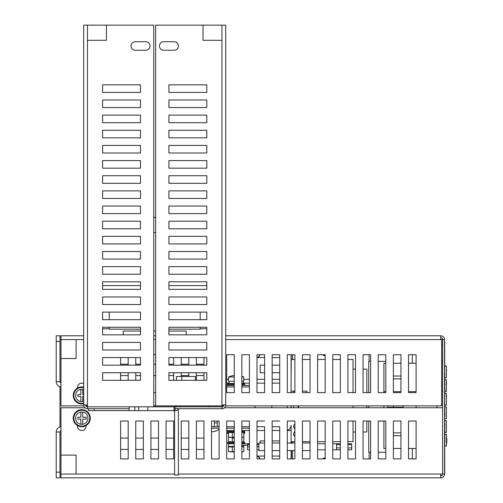 <?xml version="1.0" encoding="UTF-8"?>
<svg xmlns="http://www.w3.org/2000/svg" width="503" height="503" viewBox="0 0 503 503"><rect width="100%" height="100%" fill="white"/><g stroke="black" fill="none" stroke-linecap="round" stroke-linejoin="round"><path stroke-width="0.75" d="M60.951 386.933L60.002 386.933L60.002 426.707L60.002 386.713L60.951 386.933L60.002 386.933L60.951 386.933L60.002 386.933L60.002 426.707L60.951 426.707L60.002 426.928L60.951 426.707M255.096 405.871L255.096 407.77M219.113 426.707L217.214 426.707L217.214 421.024L217.214 422.922L214.372 422.922L214.372 421.024L214.372 426.707L214.372 421.024L214.372 426.707L211.537 426.707L219.113 426.707L217.214 426.707L217.214 421.024L217.214 426.707L219.113 426.707L211.537 426.707M217.214 406.82L217.214 405.871L217.214 406.82M226.69 386.933L234.266 386.933M241.842 386.933L249.419 386.933M226.69 426.707L234.266 426.707L226.69 426.707M241.842 426.707L249.419 426.707L241.842 426.707M214.372 406.82L214.372 405.871L214.372 406.82M208.311 406.82L208.311 405.871L208.311 406.82M210.587 406.82L210.587 405.871L210.587 406.82M203.954 364.203L196.377 364.203L203.954 364.203M188.801 364.203L181.225 364.203L188.801 364.203M173.648 364.203L168.914 364.203L173.648 364.203M155.653 364.203L153.761 364.203L155.653 364.203M140.5 364.203L135.766 364.203L140.5 364.203M128.19 364.203L120.613 364.203L128.19 364.203M203.954 449.437L196.377 449.437L196.377 458.906L203.954 458.906L203.954 449.437L196.377 449.437M188.801 449.437L181.225 449.437L188.801 449.437M173.648 449.437L166.072 449.437L173.648 449.437M158.495 449.437L150.919 449.437L158.495 449.437M143.342 449.437L135.766 449.437L143.342 449.437M128.19 449.437L120.613 449.437L128.19 449.437M243.263 383.141L249.419 383.141L249.419 385.417L241.842 385.417L241.842 385.034L244.678 385.034L244.678 384.091L241.842 384.091M226.69 385.417L234.266 385.417L226.69 385.417L226.69 383.141L229.054 383.141M211.537 428.223L219.113 428.223L211.537 428.223M226.69 428.223L234.266 428.223L226.69 428.223M241.842 428.223L249.419 428.223L241.842 428.223M60.951 430.606A1.515 1.515 0 0 0 60.002 432.014L60.002 472.166L56.217 472.166L56.217 432.014A5.307 5.307 0 0 1 60.951 426.739M60.002 432.014L56.217 432.014M56.217 472.166L56.217 477.85L60.002 477.85L60.002 472.166M60.002 381.626L60.002 341.474L56.217 341.474L56.217 381.626L60.002 381.626A1.515 1.515 0 0 0 60.951 383.035M56.217 381.626A5.307 5.307 0 0 0 60.951 386.901M60.002 341.474L60.002 335.79L56.217 335.79L56.217 341.474M294.286 424.626L294.877 424.626M400.948 432.863L393.371 432.863L393.371 435.705L400.948 435.705M412.315 448.494L412.315 458.906L416.1 458.906L408.524 458.906L408.524 421.024L416.1 421.024L416.1 448.494L408.524 448.494M400.948 448.494L393.371 448.494L393.371 452.279M385.795 448.494L383.902 448.494L383.902 421.024M387.687 407.77L387.687 407.292L403.186 407.292L403.186 405.871M416.1 391.667L408.524 391.667L416.1 391.667L416.1 392.617L416.1 354.728L408.524 354.728L408.524 392.617L416.1 392.617M416.1 405.871L416.1 407.77M400.948 391.667L393.371 391.667L400.948 391.667M442.621 391.667L441.672 391.667L442.621 391.667M383.902 392.617L383.902 391.667L385.795 391.667L383.902 391.667L383.902 363.254L385.795 363.254M436.937 405.871L436.937 407.77M383.902 407.77L383.902 405.871M387.687 407.292L387.687 405.871M400.948 376.043L393.371 376.043L393.371 378.878L400.948 378.878M416.1 363.254L408.524 363.254M400.948 363.254L393.371 363.254L393.371 361.361M442.621 363.254L441.672 363.254M231.99 375.867L231.99 375.867A18.919 18.919 0 0 1 234.266 375.496L234.266 354.728L234.266 392.617L226.69 392.617L226.69 354.728L234.266 354.728L226.69 354.728L226.69 379.356L228.582 379.356M243.735 379.356L249.419 379.356L249.419 354.728L241.842 354.728L249.419 354.728L249.419 392.617L241.842 392.617L241.842 354.728L241.842 376.25L243.735 376.961L241.842 376.961M256.995 379.356L264.572 379.356L264.572 354.728L256.995 354.728L264.572 354.728L264.572 392.617L256.995 392.617L256.995 383.141L264.572 383.141L264.572 392.617L256.995 392.617L256.995 354.728L256.995 379.356M272.148 379.356L279.725 379.356L279.725 354.728L272.148 354.728L279.725 354.728L279.725 392.617L272.148 392.617L272.148 383.141L279.725 383.141L279.725 392.617L272.148 392.617L272.148 354.728L272.148 379.356M291.086 354.728L291.086 392.617M291.086 405.871L291.086 407.77M291.086 442.998L291.086 425.192A5.307 5.307 0 0 1 287.301 430.272M291.086 458.906L291.086 450.575M287.301 458.906L287.301 421.024L294.877 421.024L294.877 458.906L287.301 458.906L287.301 450.575L294.877 450.575M294.877 442.998L287.301 442.998L287.301 430.499L291.086 430.499M287.301 354.728L287.301 392.617L294.877 392.617L294.877 354.728L287.301 354.728L287.301 392.617M287.301 405.871L287.301 407.77M287.301 421.024L287.301 425.192M279.725 430.499L272.148 430.499L272.148 442.998L279.725 442.998L279.725 430.499M258.888 449.814L256.995 449.814L256.995 458.906L264.572 458.906L264.572 450.575L258.888 450.575L258.888 442.998L264.572 442.998L264.572 430.499L256.995 430.499L256.995 443.753L258.888 443.753L256.995 443.753M241.842 443.187L244.678 443.187L244.112 443.753L241.842 443.753L249.419 443.753L249.419 430.499L241.842 430.499M234.266 430.499L226.69 430.499L226.69 458.906L234.266 458.906L234.266 452.09L228.5 451.562L234.266 451.7M279.725 426.707L272.148 426.707L272.148 421.024L279.725 421.024L272.148 421.024L272.148 458.906L279.725 458.906L279.725 450.575L272.148 450.575L272.148 458.906L279.725 458.906L279.725 426.707M264.572 426.707L256.995 426.707L256.995 421.024L264.572 421.024L256.995 421.024L256.995 458.906L264.572 458.906L264.572 426.707M412.315 363.254L412.315 354.728L416.1 354.728M385.795 361.361L378.218 361.361M393.371 407.292L393.371 405.871M378.218 452.279L385.795 452.279M368.749 392.617L368.749 361.361L370.642 361.361L370.642 354.728L363.065 354.728L363.065 392.617L370.642 392.617L370.642 354.728M368.749 421.024L368.749 452.279L370.642 452.279L370.642 458.906L363.065 458.906L363.065 421.024L370.642 421.024L370.642 458.906M368.749 407.77L368.749 405.871M271.827 407.77L271.827 405.871M294.877 431.612A3.125 3.125 0 0 0 294.877 436.579M294.444 421.024A3.125 3.125 0 0 0 294.877 421.426M294.877 424.035A3.125 3.125 0 0 0 294.877 429.002M353.024 421.024L353.024 441.672L347.913 441.672M340.336 441.672L332.76 441.672M325.183 441.672L317.607 441.672M310.03 441.672L302.454 441.672M294.877 441.672L291.086 441.672M347.913 359.469L353.024 359.469L353.024 392.617M353.024 405.871L353.024 407.77M340.336 359.469L332.76 359.469M325.183 359.469L317.607 359.469M310.03 359.469L302.454 359.469M294.877 359.469L291.275 359.469M307 392.617L307 391.101L302.454 391.101M293.739 405.871L293.739 407.77M294.877 391.101L293.739 391.101L293.739 392.617M293.739 391.101L291.086 391.101M363.065 369.127L366.85 369.127L366.85 392.617M366.85 405.871L366.85 407.77M366.85 421.024L366.85 432.014L363.065 432.014M355.489 432.014L353.024 432.014M355.489 369.127L353.024 369.127M259.825 458.906A3.791 2.678 -90 0 0 257.228 456.07L264.572 456.07M279.725 456.07L272.148 456.07M259.554 458.906A3.596 2.546 -90 0 0 257.096 456.259A3.596 2.546 -90 0 0 256.995 456.259M260.214 442.998L260.214 440.917L264.572 440.917M260.026 442.998L260.214 440.917M264.572 372.723L260.214 372.723L260.214 365.147L264.572 365.147M260.214 372.723L260.214 365.147M264.572 357.57L257.228 357.57A3.791 2.678 -90 0 0 259.825 354.728M256.995 357.382A3.596 2.546 -90 0 0 259.554 354.728M83.68 394.509L82.731 394.509L82.731 389.372A6.155 6.155 0 0 1 83.68 389.599M83.68 401.312A6.155 6.155 0 0 1 82.731 401.539L82.731 396.402L83.68 396.402M80.838 389.372L80.838 394.509L77.89 394.509L77.89 396.402L80.838 396.402L80.838 401.539A6.155 6.155 0 0 1 80.838 389.372A6.155 6.155 0 0 1 82.731 389.372M80.838 401.539A6.155 6.155 0 0 0 82.731 401.539M82.731 412.102A6.155 6.155 0 0 1 82.731 424.268L82.731 419.131L86.208 419.131L86.208 417.239L82.731 417.239L82.731 412.102A6.155 6.155 0 0 0 80.838 412.102L80.838 417.239L77.89 417.239L77.89 419.131L80.838 419.131L80.838 424.268A6.155 6.155 0 0 1 80.838 412.102M80.838 424.268A6.155 6.155 0 0 0 82.731 424.268M178.389 474.059L440.722 474.059L440.722 477.85A3.791 3.791 0 0 0 444.514 474.059L444.702 341.474L444.702 474.059L444.514 339.575L442.621 339.575L442.615 345.259L441.672 345.259M442.621 360.412L441.672 360.412M291.086 381.658L291.275 354.728M234.266 385.034L227.633 385.034L227.633 384.091L234.266 384.091M244.678 384.091L244.112 383.519L241.842 383.519M234.266 383.519L228.205 383.519L227.633 384.091M234.266 432.014L228.205 432.014L227.633 431.442L234.266 431.442M241.842 431.442L244.678 431.442L244.678 430.499M241.842 437.522L243.81 437.17L243.81 432.536L241.842 432.014L244.112 432.014L244.678 431.442M228.494 436.56L228.488 433.907L227.633 433.341L227.633 432.391L229.311 432.391M242.999 432.391L244.678 432.391L244.678 433.341L243.81 433.341M227.633 433.341L228.494 433.341M243.81 433.907L244.678 433.341M234.266 443.753L228.205 443.753L227.633 443.187L227.633 442.238L234.266 442.238M241.842 441.898L243.81 441.716L241.842 442.238L244.678 442.238L244.678 443.187M227.633 443.187L234.266 443.187M81.788 409.662A8.526 8.526 0 0 1 90.307 418.182A8.526 8.526 0 0 1 81.788 426.707A8.526 8.526 0 0 1 73.262 418.182A8.526 8.526 0 0 1 81.788 409.662M81.788 410.228A7.954 7.954 0 0 1 88.673 422.162A7.954 7.954 0 0 1 74.897 422.162A7.954 7.954 0 0 1 81.788 410.228M83.68 403.764A8.526 8.526 0 0 1 73.312 396.408A8.526 8.526 0 0 1 83.68 387.147M83.68 403.18A7.954 7.954 0 0 1 73.884 396.408A7.954 7.954 0 0 1 83.68 387.731M444.702 397.936L444.702 404.022M444.702 464.043L444.702 452.618M444.891 415.245L444.702 413.221M444.702 422.275L444.702 416.409M444.891 413.221L444.891 415.063L444.702 413.082M444.702 449.342L444.702 442.829M444.702 438.855L444.702 440.276M444.891 438.855L444.702 437.704M444.891 437.704L444.702 436.114M444.891 435.554L444.702 434.925M444.891 434.925L444.702 433.133M444.891 433.133L444.702 431.448M444.702 428.669L444.702 430.222M444.891 428.669L444.702 425.154M444.891 425.154L444.702 423.847M444.891 413.082L444.702 409.618M444.891 409.618L444.702 407.581M444.891 407.581L444.891 406.82L446.406 407.009L446.406 418.754L444.891 418.754M234.266 437.887L232.367 437.692M234.266 438.075L232.367 437.887M234.266 376.961L228.582 376.961A18.944 18.944 0 0 1 231.99 375.842M241.842 381.249L243.735 381.249L243.735 376.961M234.266 381.249L228.582 381.249L228.582 376.961M241.842 437.352L243.043 437.283M234.266 437.692L228.5 437.17L234.266 437.308M232.323 437.17L232.323 432.536L234.266 432.398M231.424 432.014L228.5 432.536L232.323 432.536M241.842 432.354L243.81 432.536M228.494 432.536L228.494 441.716L234.266 441.854M243.043 441.829L243.81 441.716L243.81 437.17M232.323 441.716L232.323 437.692M249.419 446.783L247.52 446.783L247.52 449.814L249.419 449.814L249.419 458.906L249.419 421.024L241.842 421.024L241.842 458.906L249.419 458.906L241.842 458.906L241.842 451.92L243.81 451.568L243.81 446.934L241.842 446.746M241.842 451.751L243.043 451.681M231.424 446.406L228.5 446.934L232.323 446.934L232.323 451.562L233.034 451.625M232.323 446.934L234.266 446.796M228.494 446.934L228.494 451.562M243.829 433.907L243.81 436.56M234.266 446.406L228.488 446.406L228.488 443.753M243.829 445.268L243.829 446.406L241.842 446.406L243.81 446.934M298.191 407.77L298.851 405.871M298.028 407.77L298.028 405.871M291.275 441.672L291.275 442.998M291.275 450.575L291.275 458.906M291.463 452.801L291.463 453.549M291.463 452.555L291.463 454.63L291.275 452.335M291.463 457.611L291.463 458.566M291.463 450.738L291.463 452.92M291.463 456.089L291.463 456.982M291.463 452.04L291.463 451.474M291.275 455.152L291.463 455.152C291.463 457.541 291.463 457.541 291.463 455.152L291.463 456.837L291.463 455.152C291.463 457.541 291.463 457.541 291.463 455.152L291.463 456.837L291.463 455.152C291.463 457.541 291.463 457.541 291.463 455.152L291.463 455.152C291.463 457.541 291.463 457.541 291.463 455.152L291.463 456.837M291.275 457.623L291.275 458.07M291.463 443.47L291.463 441.785C291.463 444.174 291.463 444.174 291.463 441.785L291.463 443.47L291.463 441.785C291.463 444.174 291.463 444.174 291.463 441.785C291.463 444.174 291.463 444.174 291.463 441.785L291.463 443.47M444.702 431.323L444.702 430.335M444.891 415.547L444.891 416.094M444.702 374.666L444.702 373.867M444.891 374.766L444.891 375.156M444.891 377.237L444.891 376.477M444.702 378.061L444.891 380.501M444.891 383.424L444.891 385.411M444.702 392.265L444.891 391.881L444.891 392.566M444.702 422.759L444.891 423.79C444.891 426.179 444.891 426.179 444.891 423.79L444.891 425.475M444.702 431.587L444.702 432.077M444.702 375.395L444.702 377.546M444.702 377.671L444.702 377.212M444.702 379.281L444.702 380.017M444.891 381.224L444.891 382.11M444.702 386.09L444.891 388.329M444.891 390.63L444.891 388.945L444.702 390.994M444.891 421.244L444.891 420.917M444.891 431.178L444.891 430.618M444.702 404.406L444.891 404.091M444.891 404.431L444.702 404.94M444.891 416.409L444.891 415.572L444.891 416.409M444.891 366.618L444.891 365.304L444.702 366.825M444.702 367.787L444.702 369.397M444.702 370.114L444.702 372.409M444.702 372.786L444.891 373.867M444.891 376.433L444.702 377.005M444.702 379.564L444.702 378.998M444.891 405.424L444.702 406.82M444.891 440.76L444.891 441.477M444.702 387.002L444.702 388.052M444.891 389.36L444.891 389.907M444.702 394.138L444.891 396.075M444.702 396.024L444.891 395.402M444.891 428.298L444.891 427.5M444.891 432.058L444.891 431.737L444.702 432.058M444.891 437.157C444.891 439.547 444.891 439.547 444.891 437.157L444.891 438.842L444.891 437.157C444.891 439.547 444.891 439.547 444.891 437.157M444.702 380.802L444.702 383.104M444.702 385.361L444.702 384.562M444.891 405.89L444.891 406.82L444.891 405.89M444.891 440.031L444.702 441.496M446.406 425.626L446.406 423.998M446.406 429.128L446.406 425.991M444.891 420.646L446.406 420.646L446.406 432.391L444.891 432.391M446.406 411.511L446.406 409.876M446.406 416.691L446.406 411.85M446.406 398.778L446.595 396.012M446.406 399.828L446.406 399.426M446.406 401.645L446.406 402.048M444.891 393.371L446.406 393.371L446.406 405.116L444.891 405.116M446.406 388.913L446.406 385.782M444.891 379.734L446.406 379.734L446.406 391.479L444.891 391.479M446.595 382.632L446.406 385.399M446.406 370.428L446.595 369.906M444.702 377.841L446.406 377.841L446.406 366.096L444.891 366.096M446.406 375.584L446.406 371.17M446.595 371.17L446.406 370.761M444.891 446.029L446.406 446.029L446.406 434.284L444.891 434.284M446.406 439.723L446.783 439.723L446.783 438.1L446.406 438.1M446.783 438.471L446.406 438.471M446.406 442.986L446.783 442.986L446.783 440.358L446.406 440.358M446.406 440.76L446.783 440.76L446.783 442.583L446.406 442.583M440.722 477.85L60.951 477.85L60.951 407.77L84.963 407.77M211.537 431.763L211.537 458.906L219.113 458.906L219.113 429.084A9.469 6.696 0 0 1 211.537 431.763M444.514 474.059L442.621 474.059L442.621 339.575A1.893 1.893 0 0 0 440.722 337.683M444.514 339.575A3.791 3.791 0 0 0 440.722 335.79L440.722 339.575L225.74 339.575M440.722 475.957A1.893 1.893 0 0 0 442.621 474.059L442.615 407.77L224.457 407.77M83.68 339.575L76.104 339.575L76.104 358.52L60.951 358.52L60.951 335.79L83.68 335.79M153.761 335.79L155.653 335.79M225.74 335.79L440.722 335.79M225.621 405.871L441.672 405.871L441.672 339.575L442.615 339.575M143.342 421.024L143.342 458.906L135.766 458.906L135.766 421.024L143.342 421.024M76.104 339.575L60.951 339.575M86.044 425.563L86.044 426.236A4.263 4.263 0 0 1 81.788 430.499A4.263 4.263 0 0 1 77.525 426.236L77.525 425.563M173.648 458.906L166.072 458.906L166.072 421.024L173.648 421.024L173.648 458.906M203.954 458.906L196.377 458.906L196.377 421.024L203.954 421.024L203.954 458.906M234.266 458.906L226.69 458.906L226.69 421.024L234.266 421.024L234.266 458.906M325.183 458.906L317.607 458.906L317.607 421.024L325.183 421.024L325.183 458.906M355.489 458.906L347.913 458.906L347.913 421.024L355.489 421.024L355.489 458.906M340.336 458.906L332.76 458.906L332.76 421.024L340.336 421.024L340.336 458.906M310.03 458.906L302.454 458.906L302.454 421.024L310.03 421.024L310.03 458.906M219.113 458.906L211.537 458.906L211.537 421.024L219.113 421.024L219.113 458.906M188.801 458.906L181.225 458.906L181.225 421.024L188.801 421.024L188.801 458.906M158.495 458.906L150.919 458.906L150.919 421.024L158.495 421.024L158.495 458.906M128.19 458.906L120.613 458.906L120.613 421.024L128.19 421.024L128.19 458.906M60.951 474.059L76.104 474.059L60.951 474.059L76.104 474.059L76.104 455.121L60.951 455.121M440.722 474.059L442.615 474.059M385.795 421.024L385.795 458.906L378.218 458.906L378.218 421.024L385.795 421.024M400.948 421.024L400.948 458.906L393.371 458.906L393.371 421.024L400.948 421.024M416.1 421.024L416.1 458.906M83.68 383.588A4.263 4.263 0 0 0 77.525 387.404L77.525 388.071M441.672 339.575L440.722 339.575M60.951 358.52L60.951 405.871L83.8 405.871M85.824 405.871L87.465 405.871M153.761 405.871L223.59 405.871M120.613 357.57L120.613 365.147M120.613 372.723L120.613 380.299M128.19 380.299L128.19 372.723M128.19 365.147L128.19 357.57M155.653 354.728L153.761 354.728M153.761 392.617L155.653 392.617M181.225 357.57L181.225 365.147M181.225 372.723L181.225 376.514M188.801 376.514L188.801 372.723M188.801 365.147L188.801 357.57M302.454 354.728L302.454 392.617L310.03 392.617L310.03 354.728L302.454 354.728M332.76 354.728L332.76 392.617L340.336 392.617L340.336 354.728L332.76 354.728M393.371 354.728L393.371 392.617L400.948 392.617L400.948 354.728L393.371 354.728M378.218 354.728L378.218 392.617L385.795 392.617L385.795 354.728L378.218 354.728M347.913 354.728L347.913 392.617L355.489 392.617L355.489 354.728L347.913 354.728M317.607 354.728L317.607 392.617L325.183 392.617L325.183 354.728L317.607 354.728M196.377 357.57L196.377 365.147M196.377 372.723L196.377 380.299M203.954 380.299L203.954 372.723M203.954 365.147L203.954 357.57M173.648 380.299L173.648 372.723M173.648 365.147L173.648 357.57M135.766 357.57L135.766 365.147M135.766 372.723L135.766 380.299M249.419 385.417L241.842 385.417M323.297 458.906A3.408 3.408 0 0 1 325.183 458.34M322.675 458.906A3.791 3.791 0 0 1 325.183 457.963M325.183 355.3A3.408 3.408 0 0 1 323.297 354.728M325.183 355.678A3.791 3.791 0 0 1 322.675 354.728M256.995 444.702L258.888 444.702L258.888 443.753M249.419 443.759L247.52 444.702L247.52 445.268L241.842 445.268M247.52 446.783L247.52 445.268M347.913 443.753L351.698 443.753L351.698 449.814L347.913 449.814M340.336 443.753L336.545 443.753L336.545 449.814L340.336 449.814M336.545 443.753L332.76 443.753M325.183 443.753L317.607 443.753M176.49 380.299L176.49 376.514L195.434 376.514L195.434 380.299M179.037 408.713A5.307 5.307 0 0 1 174.975 410.605L174.975 406.82A1.515 1.515 0 0 0 176.383 405.871M180.25 405.871A5.307 5.307 0 0 1 180.061 406.82M88.415 408.713L88.415 410.605L129.139 410.605L129.139 406.82L129.139 410.605L134.823 410.605L134.823 406.82L129.139 406.82L138.797 406.82L138.797 410.605L134.823 410.605L174.975 410.605A5.307 5.307 0 0 1 174.044 410.523L174.044 406.82L147.888 406.82L147.888 410.605L174.975 410.605M129.139 410.605L134.823 410.605L134.823 406.82L221.949 406.82A1.893 1.893 0 0 0 223.848 404.928M94.099 408.713L94.099 410.605M173.082 410.605A1.515 1.515 0 0 1 174.598 412.12L174.598 475.008L178.389 475.008L178.389 412.12A5.307 5.307 0 0 0 177.836 409.769M206.796 285.597L168.914 285.597M140.5 285.597L102.618 285.597M109.252 312.111L109.252 319.688M200.169 304.535L168.914 304.535L206.796 304.535L206.796 296.959L168.914 296.959L168.914 304.535M140.5 304.535L102.618 304.535L102.618 296.959L140.5 296.959L140.5 304.535L109.252 304.535M200.169 319.688L200.169 312.111M140.5 329.157L109.252 329.157L109.252 327.264L102.618 327.264L140.5 327.264L140.5 334.841L102.618 334.841L102.618 327.264M168.914 329.157L200.169 329.157L200.169 327.264L206.796 327.264L168.914 327.264L168.914 334.841L206.796 334.841L206.796 327.264M123.266 334.841L123.266 331.056L140.5 331.056M153.761 331.056L155.653 331.056M168.914 331.056L186.154 331.056L186.154 334.841M153.761 232.556L155.653 232.556M155.653 217.403L153.761 217.403M83.68 404.928L83.68 25.15L153.761 25.15L153.761 406.814L87.465 406.814L87.465 404.928L83.68 404.928A3.791 3.791 0 0 0 87.465 408.713L87.465 406.82L129.139 406.82M140.5 99.971L102.618 99.971L102.618 107.548L140.5 107.548L140.5 99.971L140.5 107.548L102.618 107.548L102.618 99.971L140.5 99.971M140.5 130.277L102.618 130.277L102.618 137.853L140.5 137.853L140.5 130.277L140.5 137.853L102.618 137.853L102.618 130.277L140.5 130.277M140.5 160.583L102.618 160.583L102.618 168.159L140.5 168.159L140.5 160.583L140.5 168.159L102.618 168.159L102.618 160.583L140.5 160.583M140.5 190.889L102.618 190.889L102.618 198.465L140.5 198.465L140.5 190.889L140.5 198.465L102.618 198.465L102.618 190.889L140.5 190.889M140.5 221.194L102.618 221.194L102.618 228.771L140.5 228.771L140.5 221.194L140.5 228.771L102.618 228.771L102.618 221.194L140.5 221.194M140.5 251.5L102.618 251.5L102.618 259.076L140.5 259.076L140.5 251.5L140.5 259.076L102.618 259.076L102.618 251.5L140.5 251.5M140.5 236.347L102.618 236.347L102.618 243.924L140.5 243.924L140.5 236.347L140.5 243.924L102.618 243.924L102.618 236.347L140.5 236.347M140.5 206.041L102.618 206.041L102.618 213.618L140.5 213.618L140.5 206.041L140.5 213.618L102.618 213.618L102.618 206.041L140.5 206.041M140.5 175.736L102.618 175.736L102.618 183.312L140.5 183.312L140.5 175.736L140.5 183.312L102.618 183.312L102.618 175.736L140.5 175.736M140.5 145.43L102.618 145.43L102.618 153.006L140.5 153.006L140.5 145.43L140.5 153.006L102.618 153.006L102.618 145.43L140.5 145.43M140.5 115.124L102.618 115.124L102.618 122.701L140.5 122.701L140.5 115.124L140.5 122.701L102.618 122.701L102.618 115.124L140.5 115.124M140.5 84.818L102.618 84.818L102.618 92.395L140.5 92.395L140.5 84.818L140.5 92.395L102.618 92.395L102.618 84.818L140.5 84.818M145.713 41.724A4.263 4.263 0 0 1 149.976 45.987A4.263 4.263 0 0 1 145.713 50.25L135.294 50.25A4.263 4.263 0 0 1 131.032 45.987A4.263 4.263 0 0 1 135.294 41.724L145.713 41.724A4.263 4.263 0 0 1 149.976 45.987A4.263 4.263 0 0 1 145.713 50.25M174.975 408.713L221.949 408.713L221.949 406.82M87.465 408.713L129.139 408.713M221.949 408.713A3.791 3.791 0 0 0 225.74 404.928L221.949 404.928L221.949 25.15L203.011 25.15L203.011 40.303L221.949 40.303M85.573 404.928A1.893 1.893 0 0 0 87.465 406.82M221.949 25.15L225.74 25.15L225.74 404.928M163.708 50.25A4.263 4.263 0 0 1 159.445 45.987A4.263 4.263 0 0 1 163.708 41.724A4.263 4.263 0 0 0 159.445 45.987A4.263 4.263 0 0 0 163.708 50.25L174.126 50.25A4.263 4.263 0 0 0 178.389 45.987A4.263 4.263 0 0 0 174.126 41.724A4.263 4.263 0 0 1 178.389 45.987A4.263 4.263 0 0 1 174.126 50.25M168.914 259.076L168.914 251.5L206.796 251.5L206.796 259.076L168.914 259.076L206.796 259.076L206.796 251.5L168.914 251.5L168.914 259.076M168.914 243.924L168.914 236.347L206.796 236.347L206.796 243.924L168.914 243.924L206.796 243.924L206.796 236.347L168.914 236.347L168.914 243.924M168.914 228.771L168.914 221.194L206.796 221.194L206.796 228.771L168.914 228.771L206.796 228.771L206.796 221.194L168.914 221.194L168.914 228.771M168.914 213.618L168.914 206.041L206.796 206.041L206.796 213.618L168.914 213.618L206.796 213.618L206.796 206.041L168.914 206.041L168.914 213.618M168.914 198.465L168.914 190.889L206.796 190.889L206.796 198.465L168.914 198.465L206.796 198.465L206.796 190.889L168.914 190.889L168.914 198.465M168.914 183.312L168.914 175.736L206.796 175.736L206.796 183.312L168.914 183.312L206.796 183.312L206.796 175.736L168.914 175.736L168.914 183.312M168.914 168.159L168.914 160.583L206.796 160.583L206.796 168.159L168.914 168.159L206.796 168.159L206.796 160.583L168.914 160.583L168.914 168.159M168.914 153.006L168.914 145.43L206.796 145.43L206.796 153.006L168.914 153.006L206.796 153.006L206.796 145.43L168.914 145.43L168.914 153.006M168.914 137.853L168.914 130.277L206.796 130.277L206.796 137.853L168.914 137.853L206.796 137.853L206.796 130.277L168.914 130.277L168.914 137.853M168.914 122.701L168.914 115.124L206.796 115.124L206.796 122.701L168.914 122.701L206.796 122.701L206.796 115.124L168.914 115.124L168.914 122.701M168.914 107.548L168.914 99.971L206.796 99.971L206.796 107.548L168.914 107.548L206.796 107.548L206.796 99.971L168.914 99.971L168.914 107.548M168.914 92.395L168.914 84.818L206.796 84.818L206.796 92.395L168.914 92.395L206.796 92.395L206.796 84.818L168.914 84.818L168.914 92.395M135.294 50.25A4.263 4.263 0 0 1 131.032 45.987A4.263 4.263 0 0 1 135.294 41.724M102.618 289.382L102.618 281.806L140.5 281.806L140.5 289.382L102.618 289.382M102.618 319.688L102.618 312.111L140.5 312.111L140.5 319.688L102.618 319.688M102.618 274.229L102.618 266.653L140.5 266.653L140.5 274.229L102.618 274.229M87.465 25.15L87.465 40.303L106.41 40.303L106.41 25.15M140.5 349.994L102.618 349.994L102.618 342.417L140.5 342.417L140.5 349.994M140.5 365.147L102.618 365.147L102.618 357.57L140.5 357.57L140.5 365.147M140.5 380.299L102.618 380.299L102.618 372.723L140.5 372.723L140.5 380.299M174.126 41.724L163.708 41.724M221.949 405.871L221.949 404.928M203.011 25.15L155.653 25.15L155.653 405.871M206.796 266.653L168.914 266.653L168.914 274.229L206.796 274.229L206.796 266.653M206.796 357.57L168.914 357.57L168.914 365.147L206.796 365.147L206.796 357.57M206.796 342.417L168.914 342.417L168.914 349.994L206.796 349.994L206.796 342.417M206.796 312.111L168.914 312.111L168.914 319.688L206.796 319.688L206.796 312.111M206.796 281.806L168.914 281.806L168.914 289.382L206.796 289.382L206.796 281.806M206.796 372.723L168.914 372.723L168.914 380.299L206.796 380.299L206.796 372.723M203.954 438.075L196.377 438.075L203.954 438.075M188.801 438.075L181.225 438.075L188.801 438.075M173.648 438.075L166.072 438.075L173.648 438.075M158.495 438.075L150.919 438.075L158.495 438.075M143.342 438.075L135.766 438.075L143.342 438.075M128.19 438.075L120.613 438.075L128.19 438.075M203.954 375.565L196.377 375.565L203.954 375.565M188.801 375.565L181.225 375.565L188.801 375.565M173.648 375.565L168.914 375.565L173.648 375.565M155.653 375.565L153.761 375.565L155.653 375.565M140.5 375.565L135.766 375.565L140.5 375.565M128.19 375.565L120.613 375.565L128.19 375.565M369.127 452.279L369.127 458.906M369.127 354.728L369.127 361.361M292.601 458.906L292.601 450.575M292.601 442.998L292.601 441.672M292.601 359.469L292.601 354.728M155.653 339.575L153.761 339.575M76.104 474.059L174.598 474.059M249.419 444.702L247.52 444.702M258.888 446.783L256.995 446.783M336.545 444.702L340.336 444.702M347.913 444.702L351.698 444.702M336.545 447.921L340.336 447.921M347.913 447.921L351.698 447.921M181.797 380.299L181.797 376.514M200.169 328.78L206.796 328.78M102.618 328.78L109.252 328.78M87.465 40.303L87.465 404.928M279.725 440.917L272.148 440.917M279.725 365.147L272.148 365.147M279.725 372.723L272.148 372.723M279.725 357.57L272.148 357.57M227.633 431.442L227.633 430.499M243.263 383.519L243.263 381.249M229.054 383.519L229.054 381.249M232.367 385.034L232.367 385.417M231.424 442.238L228.5 441.716M243.829 383.519L243.829 383.141M228.488 383.519L228.488 383.141M310.03 442.998L302.454 442.998M310.03 450.575L302.454 450.575M336.545 449.814L332.76 449.814M325.183 449.814L317.607 449.814"/></g></svg>

